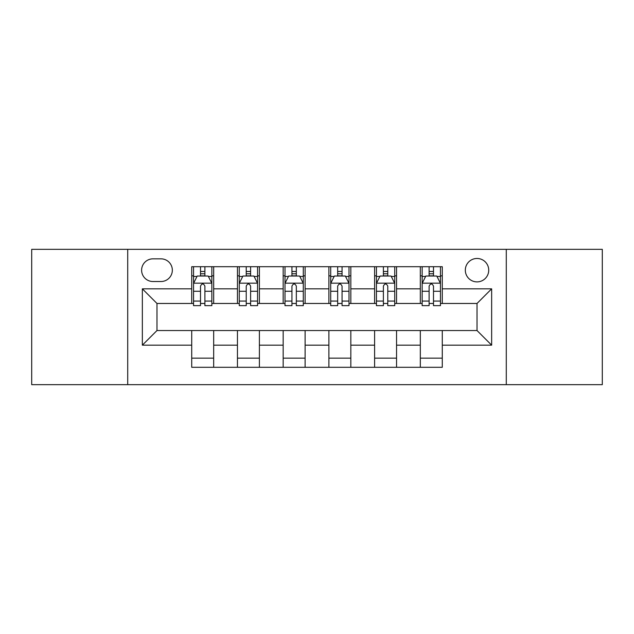<?xml version="1.0" encoding="UTF-8"?>
<svg xmlns="http://www.w3.org/2000/svg" width="634" height="634" viewBox="0 0 634 634"><rect width="100%" height="100%" fill="white"/><g stroke="black" fill="none" stroke-linecap="round" stroke-linejoin="round"><path stroke-width="0.95" d="M477.022 258.474A11.705 11.705 0 0 0 465.316 270.179A11.705 11.705 0 0 0 477.022 281.884A11.705 11.705 0 0 0 488.727 270.179A11.705 11.705 0 0 0 477.022 258.474M506.289 384.664L602.3 384.664L602.3 249.336L506.289 249.336L506.289 384.664L127.711 384.664L127.711 249.336L31.7 249.336L31.7 384.664L127.711 384.664M152.952 281.52L160.996 281.52A11.341 11.341 0 0 0 172.337 270.179A11.341 11.341 0 0 0 160.996 258.846L152.952 258.846A11.341 11.341 0 0 0 141.612 270.179A11.341 11.341 0 0 0 152.952 281.52M506.289 249.336L127.711 249.336M191.722 345.165L142.349 345.165L142.349 288.835L191.722 288.835L191.722 303.464L156.978 303.464L156.978 330.536L191.722 330.536L191.722 367.292L442.278 367.292L442.278 330.536L477.022 330.536L477.022 303.464L442.278 303.464L442.278 288.835L491.651 288.835L491.651 345.165L442.278 345.165M442.278 288.835L442.278 266.708L191.722 266.708L191.722 288.835M420.326 266.708L420.326 303.464L422.157 303.464M429.107 303.464L433.498 303.464M440.448 303.464L442.278 303.464M420.326 303.464L394.728 303.464M374.607 266.708L374.607 303.464L376.438 303.464M383.388 303.464L387.778 303.464M374.607 303.464L349.001 303.464M328.887 266.708L328.887 303.464L330.718 303.464M337.668 303.464L342.059 303.464M328.887 303.464L303.282 303.464M283.168 266.708L283.168 303.464L284.999 303.464M291.941 303.464L296.332 303.464M283.168 303.464L257.562 303.464M237.449 266.708L237.449 303.464L239.272 303.464M246.222 303.464L250.612 303.464M237.449 303.464L211.843 303.464M191.722 303.464L193.552 303.464M200.502 303.464L204.893 303.464M191.722 330.536L213.674 330.536L213.674 367.292M442.278 330.536L213.674 330.536M213.674 266.708L213.674 303.464M191.722 275.853L193.552 275.853M200.502 275.853L204.893 275.853M211.843 275.853L213.674 275.853M191.722 358.147L213.674 358.147M237.449 330.536L237.449 367.292M259.393 266.708L259.393 303.464M237.449 275.853L239.272 275.853M246.222 275.853L250.612 275.853M257.562 275.853L259.393 275.853M259.393 330.536L259.393 367.292M237.449 358.147L259.393 358.147M283.168 330.536L283.168 367.292M305.113 330.536L305.113 367.292M283.168 358.147L305.113 358.147M305.113 266.708L305.113 303.464M283.168 275.853L284.999 275.853M291.941 275.853L296.332 275.853M303.282 275.853L305.113 275.853M328.887 330.536L328.887 367.292M350.832 330.536L350.832 367.292M328.887 358.147L350.832 358.147M350.832 266.708L350.832 303.464M328.887 275.853L330.718 275.853M337.668 275.853L342.059 275.853M349.001 275.853L350.832 275.853M374.607 330.536L374.607 367.292M396.551 330.536L396.551 367.292M374.607 358.147L396.551 358.147M396.551 266.708L396.551 303.464M374.607 275.853L376.438 275.853M383.388 275.853L387.778 275.853M394.728 275.853L396.551 275.853M420.326 330.536L420.326 367.292M420.326 358.147L442.278 358.147M420.326 275.853L422.157 275.853M429.107 275.853L433.498 275.853M440.448 275.853L442.278 275.853M156.978 303.464L142.349 288.835M156.978 330.536L142.349 345.165M491.651 288.835L477.022 303.464M491.651 345.165L477.022 330.536M204.893 271.463L200.502 271.463M211.843 301.079L204.893 301.079L204.893 305.659L211.843 305.659L211.843 283.35L208.182 276.036L197.214 276.036L193.552 283.35L193.552 305.659L200.502 305.659L200.502 301.079L193.552 301.079M193.552 283.35L193.552 266.708M211.843 283.35L211.843 266.708M200.502 276.036L200.502 266.708M204.893 266.708L204.893 276.036M204.893 301.079L204.893 286.092C203.427 283.271 201.969 283.271 200.502 286.092L200.502 301.079M250.612 271.463L246.222 271.463M257.562 301.079L250.612 301.079L250.612 305.659L257.562 305.659L257.562 283.35L253.901 276.036L242.933 276.036L239.272 283.35L239.272 305.659L246.222 305.659L246.222 301.079L239.272 301.079M239.272 283.35L239.272 266.708M257.562 283.35L257.562 266.708M246.222 276.036L246.222 266.708M250.612 266.708L250.612 276.036M250.612 301.079L250.612 286.092C249.154 283.271 247.688 283.271 246.222 286.092L246.222 301.079M296.332 271.463L291.941 271.463M303.282 301.079L296.332 301.079L296.332 305.659L303.282 305.659L303.282 283.35L299.628 276.036L288.652 276.036L284.999 283.35L284.999 305.659L291.941 305.659L291.941 301.079L284.999 301.079M284.999 283.35L284.999 266.708M303.282 283.35L303.282 266.708M291.941 276.036L291.941 266.708M296.332 266.708L296.332 276.036M296.332 301.079L296.332 286.092C294.873 283.271 293.407 283.271 291.941 286.092L291.941 301.079M342.059 271.463L337.668 271.463M349.001 301.079L342.059 301.079L342.059 305.659L349.001 305.659L349.001 283.35L345.348 276.036L334.372 276.036L330.718 283.35L330.718 305.659L337.668 305.659L337.668 301.079L330.718 301.079M330.718 283.35L330.718 266.708M349.001 283.35L349.001 266.708M337.668 276.036L337.668 266.708M342.059 266.708L342.059 276.036M342.059 301.079L342.059 286.092C340.593 283.271 339.135 283.271 337.668 286.092L337.668 301.079M387.778 271.463L383.388 271.463M394.728 301.079L387.778 301.079L387.778 305.659L394.728 305.659L394.728 283.35L391.067 276.036L380.099 276.036L376.438 283.35L376.438 305.659L383.388 305.659L383.388 301.079L376.438 301.079M376.438 283.35L376.438 266.708M394.728 283.35L394.728 266.708M383.388 276.036L383.388 266.708M387.778 266.708L387.778 276.036M387.778 301.079L387.778 286.092C386.312 283.271 384.854 283.271 383.388 286.092L383.388 301.079M433.498 271.463L429.107 271.463M440.448 301.079L433.498 301.079L433.498 305.659L440.448 305.659L440.448 283.35L436.786 276.036L425.818 276.036L422.157 283.35L422.157 305.659L429.107 305.659L429.107 301.079L422.157 301.079M422.157 283.35L422.157 266.708M440.448 283.35L440.448 266.708M429.107 276.036L429.107 266.708M433.498 266.708L433.498 276.036M433.498 301.079L433.498 286.092C432.039 283.271 430.573 283.271 429.107 286.092L429.107 301.079M237.449 345.165L213.674 345.165M237.449 288.835L213.674 288.835M283.168 288.835L259.393 288.835M283.168 345.165L259.393 345.165M328.887 288.835L305.113 288.835M328.887 345.165L305.113 345.165M374.607 288.835L350.832 288.835M374.607 345.165L350.832 345.165M420.326 288.835L396.551 288.835M420.326 345.165L396.551 345.165M211.748 283.168L193.647 283.168M193.552 276.472L196.992 276.472M208.404 276.472L211.843 276.472M200.502 291.268L193.552 291.268M211.843 291.268L204.893 291.268M204.893 273.793L200.502 273.793M257.467 283.168L239.367 283.168M239.272 276.472L242.711 276.472M254.123 276.472L257.562 276.472M246.222 291.268L239.272 291.268M257.562 291.268L250.612 291.268M250.612 273.793L246.222 273.793M303.195 283.168L285.086 283.168M284.999 276.472L288.43 276.472M299.842 276.472L303.282 276.472M291.941 291.268L284.999 291.268M303.282 291.268L296.332 291.268M296.332 273.793L291.941 273.793M348.914 283.168L330.805 283.168M330.718 276.472L334.158 276.472M345.57 276.472L349.001 276.472M337.668 291.268L330.718 291.268M349.001 291.268L342.059 291.268M342.059 273.793L337.668 273.793M394.633 283.168L376.533 283.168M376.438 276.472L379.877 276.472M391.289 276.472L394.728 276.472M383.388 291.268L376.438 291.268M394.728 291.268L387.778 291.268M387.778 273.793L383.388 273.793M440.353 283.168L422.252 283.168M422.157 276.472L425.596 276.472M437.008 276.472L440.448 276.472M429.107 291.268L422.157 291.268M440.448 291.268L433.498 291.268M433.498 273.793L429.107 273.793"/></g></svg>
